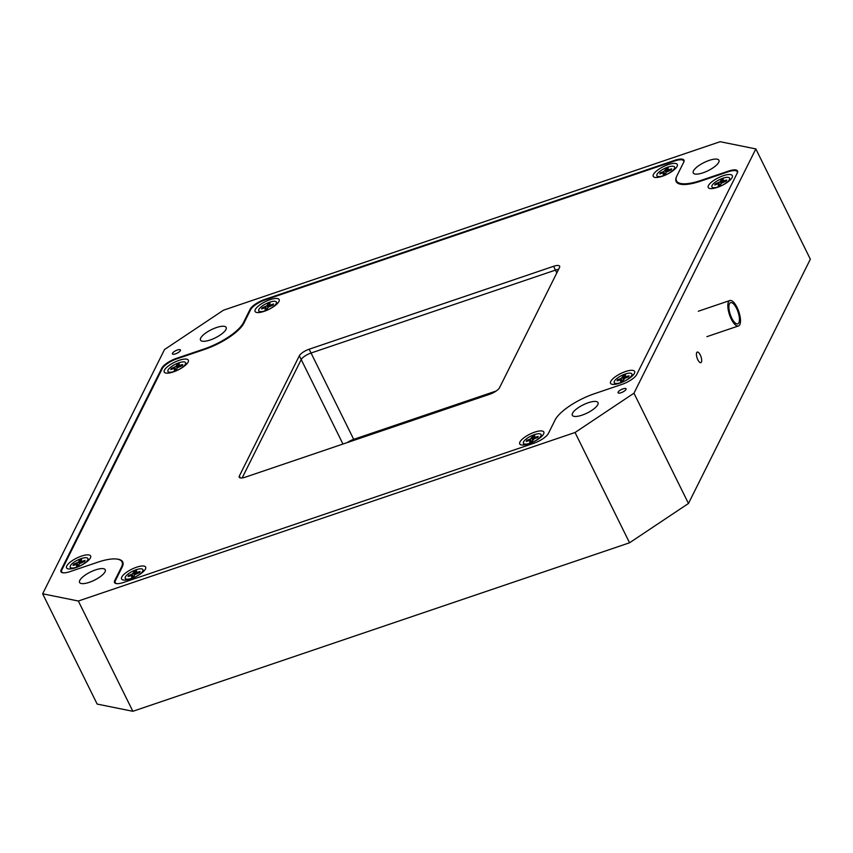 <?xml version="1.0" encoding="UTF-8"?>
<svg xmlns="http://www.w3.org/2000/svg" width="853" height="853" viewBox="0 0 853 853"><rect width="100%" height="100%" fill="white"/><g stroke="black" fill="none" stroke-linecap="round" stroke-linejoin="round"><path stroke-width="1.28" d="M172.487 353.27A4.478 1.418 -26.3 0 0 172.423 353.91A4.478 1.418 -26.3 0 0 176.262 353.568A4.478 1.418 -26.3 0 0 180.378 350.594A4.478 1.418 -26.3 0 0 180.441 349.943A4.478 1.418 -26.3 0 0 176.603 350.295A4.478 1.418 -26.3 0 0 172.487 353.27M618.116 392.124A4.478 1.418 -26.3 0 0 618.052 392.775A4.478 1.418 -26.3 0 0 621.89 392.423A4.478 1.418 -26.3 0 0 626.006 389.448A4.478 1.418 -26.3 0 0 626.07 388.808A4.478 1.418 -26.3 0 0 622.232 389.149A4.478 1.418 -26.3 0 0 618.116 392.124M105.026 571.83A14.309 4.542 153.7 0 1 91.857 581.351A14.309 4.542 153.7 0 1 79.574 582.45A14.309 4.542 153.7 0 1 79.798 580.392A14.309 4.542 153.7 0 1 92.966 570.87A14.309 4.542 153.7 0 1 105.239 569.761A14.309 4.542 153.7 0 1 105.026 571.83M718.706 162.337A14.309 4.542 153.7 0 1 705.538 171.848A14.309 4.542 153.7 0 1 693.254 172.956A14.309 4.542 153.7 0 1 693.468 170.888A14.309 4.542 153.7 0 1 706.636 161.366A14.309 4.542 153.7 0 1 718.919 160.268A14.309 4.542 153.7 0 1 718.706 162.337M696.698 352.62A5.587 2.047 71.3 0 0 697.455 358.932A5.587 2.047 71.3 0 0 700.846 362.664A5.587 2.047 71.3 0 0 701.401 362.12A5.587 2.047 71.3 0 0 700.644 355.808A5.587 2.047 71.3 0 0 697.253 352.076A5.587 2.047 71.3 0 0 696.698 352.62M597.782 404.663A14.309 4.542 153.7 0 1 584.614 414.185A14.309 4.542 153.7 0 1 572.331 415.283A14.309 4.542 153.7 0 1 572.555 413.225A14.309 4.542 153.7 0 1 585.723 403.704A14.309 4.542 153.7 0 1 597.996 402.605A14.309 4.542 153.7 0 1 597.782 404.663M225.938 329.493A14.309 4.542 153.7 0 1 212.77 339.014A14.309 4.542 153.7 0 1 200.498 340.123A14.309 4.542 153.7 0 1 200.711 338.055A14.309 4.542 153.7 0 1 213.879 328.533A14.309 4.542 153.7 0 1 226.162 327.435A14.309 4.542 153.7 0 1 225.938 329.493M347.224 442.6A8.946 2.836 153.7 0 1 353.696 439.348L496.19 391.005M132.855 711.295L97.157 704.077L42.65 593.795L78.348 601.013L132.855 711.295L629.557 542.785L575.05 432.503L633.96 393.19L688.467 503.473L629.557 542.785M42.65 593.795L164.533 349.527L223.443 310.215L720.145 141.705L755.843 148.923L633.96 393.19M688.467 503.473L810.35 259.205L755.843 148.923M575.05 432.503L78.348 601.013M70.095 571.595L97.69 562.234A35.783 11.356 153.7 0 1 122.032 561.892A35.783 11.356 153.7 0 1 121.489 567.042L114.718 580.616A13.424 4.254 -26.3 0 0 114.515 582.556A13.424 4.254 -26.3 0 0 123.642 582.418L533.615 443.336A13.424 4.254 -26.3 0 0 548.351 433.516L555.122 419.943A35.783 11.356 153.7 0 1 594.392 393.734L621.986 384.372A13.424 4.254 -26.3 0 0 636.722 374.542L737.323 172.924A13.424 4.254 -26.3 0 0 737.525 170.995A13.424 4.254 -26.3 0 0 728.398 171.122L700.803 180.484A35.783 11.356 153.7 0 1 676.461 180.825A35.783 11.356 153.7 0 1 677.005 175.675L683.775 162.102A13.424 4.254 -26.3 0 0 683.978 160.172A13.424 4.254 -26.3 0 0 674.851 160.3L264.878 299.382A13.424 4.254 -26.3 0 0 250.153 309.202L243.372 322.775A35.783 11.356 153.7 0 1 204.102 348.984L176.507 358.345A13.424 4.254 -26.3 0 0 161.782 368.176L61.171 569.793A13.424 4.254 -26.3 0 0 60.968 571.723A13.424 4.254 -26.3 0 0 70.095 571.595M299.339 355.776L239.362 475.974A8.946 2.836 -26.3 0 0 239.224 477.264A8.946 2.836 -26.3 0 0 245.312 477.168L489.718 394.257A8.946 2.836 -26.3 0 0 499.538 387.71L559.515 267.511A8.946 2.836 -26.3 0 0 559.643 266.221A8.946 2.836 -26.3 0 0 553.565 266.307L309.159 349.218A8.946 2.836 -26.3 0 0 299.339 355.776L301.216 359.571L242.156 477.936L301.216 359.571A8.946 2.836 -26.3 0 1 311.036 353.025A8.946 2.836 -26.3 0 0 301.216 359.571L342.959 444.04M553.565 266.307L555.442 270.113L311.036 353.025L555.442 270.113A8.946 2.836 -26.3 0 1 558.598 269.345A8.946 2.836 -26.3 0 0 555.442 270.113L556.817 272.907M255.282 309.522A13.424 4.254 -26.3 0 0 256.401 312.39A13.424 4.254 -26.3 0 0 268.663 309.49A13.424 4.254 -26.3 0 0 278.931 301.493A13.424 4.254 -26.3 0 0 279.08 301.184A13.424 4.254 -26.3 0 0 269.687 299.808A13.424 4.254 -26.3 0 0 255.282 309.522M164.458 370.127A13.424 4.254 -26.3 0 0 165.578 372.996A13.424 4.254 -26.3 0 0 177.84 370.095A13.424 4.254 -26.3 0 0 188.108 362.099A13.424 4.254 -26.3 0 0 188.246 361.789A13.424 4.254 -26.3 0 0 178.863 360.414A13.424 4.254 -26.3 0 0 164.458 370.127M66.758 565.934A13.424 4.254 -26.3 0 0 67.877 568.802A13.424 4.254 -26.3 0 0 80.139 565.902A13.424 4.254 -26.3 0 0 90.407 557.905A13.424 4.254 -26.3 0 0 90.546 557.595A13.424 4.254 -26.3 0 0 81.163 556.209A13.424 4.254 -26.3 0 0 66.758 565.934M121.787 577.054A13.424 4.254 -26.3 0 0 122.907 579.923A13.424 4.254 -26.3 0 0 135.169 577.023A13.424 4.254 -26.3 0 0 145.436 569.026A13.424 4.254 -26.3 0 0 145.586 568.716A13.424 4.254 -26.3 0 0 136.192 567.341A13.424 4.254 -26.3 0 0 121.787 577.054M519.935 441.982A13.424 4.254 -26.3 0 0 521.055 444.85A13.424 4.254 -26.3 0 0 533.317 441.95A13.424 4.254 -26.3 0 0 543.585 433.964A13.424 4.254 -26.3 0 0 543.734 433.644A13.424 4.254 -26.3 0 0 534.341 432.268A13.424 4.254 -26.3 0 0 519.935 441.982M610.759 381.376A13.424 4.254 -26.3 0 0 611.878 384.245A13.424 4.254 -26.3 0 0 624.14 381.344A13.424 4.254 -26.3 0 0 634.419 373.358A13.424 4.254 -26.3 0 0 634.557 373.038A13.424 4.254 -26.3 0 0 625.164 371.663A13.424 4.254 -26.3 0 0 610.759 381.376M708.459 185.57A13.424 4.254 -26.3 0 0 709.589 188.438A13.424 4.254 -26.3 0 0 721.841 185.538A13.424 4.254 -26.3 0 0 732.119 177.552A13.424 4.254 -26.3 0 0 732.258 177.232A13.424 4.254 -26.3 0 0 722.864 175.857A13.424 4.254 -26.3 0 0 708.459 185.57M653.43 174.449A13.424 4.254 -26.3 0 0 654.55 177.317A13.424 4.254 -26.3 0 0 666.811 174.417A13.424 4.254 -26.3 0 0 677.079 166.431A13.424 4.254 -26.3 0 0 677.229 166.111A13.424 4.254 -26.3 0 0 667.835 164.736A13.424 4.254 -26.3 0 0 653.43 174.449M116.221 558.992A35.783 11.356 153.7 0 1 122.715 561.946A35.783 11.356 153.7 0 1 122.171 567.096L115.4 580.669A13.424 4.254 -26.3 0 0 115.198 582.61A13.424 4.254 -26.3 0 0 117.17 583.665M683.701 162.241A13.424 4.254 -26.3 0 0 683.679 160.876A13.424 4.254 -26.3 0 0 674.552 161.004L265.358 299.819A13.424 4.254 -26.3 0 0 250.633 309.65L243.862 323.223A35.783 11.356 153.7 0 1 204.592 349.421L176.997 358.782A13.424 4.254 -26.3 0 0 162.262 368.613L61.853 569.847A13.424 4.254 -26.3 0 0 63.623 572.843M721.659 182.467A8.946 2.836 153.7 0 1 722.939 181.913M79.947 562.82A8.946 2.836 153.7 0 1 81.131 562.308M177.648 367.014A8.946 2.836 153.7 0 1 178.831 366.513M737.248 173.063A13.424 4.254 -26.3 0 0 728.089 171.826L700.494 181.188A35.783 11.356 153.7 0 1 676.162 181.54A35.783 11.356 153.7 0 1 676.568 176.646M728.526 301.834A13.424 4.915 -108.7 0 1 729.859 300.533A13.424 4.915 -108.7 0 1 737.994 309.49A13.424 4.915 -108.7 0 1 739.807 324.652A13.424 4.915 -108.7 0 1 738.474 325.953A13.424 4.915 -108.7 0 1 730.328 316.996A13.424 4.915 -108.7 0 1 728.526 301.834M738.858 322.754A11.185 4.094 -108.7 0 1 737.76 323.831A11.185 4.094 -108.7 0 1 730.968 316.378A11.185 4.094 -108.7 0 1 729.464 303.743A11.185 4.094 -108.7 0 1 730.573 302.655A11.185 4.094 -108.7 0 1 737.355 310.119A11.185 4.094 -108.7 0 1 738.858 322.754M614.384 381.259A9.841 3.124 153.7 0 1 623.436 374.712A9.841 3.124 153.7 0 1 631.881 373.955A9.841 3.124 153.7 0 1 631.732 375.373A9.841 3.124 153.7 0 1 622.679 381.92A9.841 3.124 153.7 0 1 614.235 382.677A9.841 3.124 153.7 0 1 614.384 381.259M628.49 376.941L625.1 378.092L622.797 380.737L620.515 381.515L621.368 379.66L617.06 380.822L617.625 379.692L621.016 378.54L623.319 375.896L625.601 375.117L624.748 376.983L629.056 375.81L628.49 376.941M618.5 380.331L617.625 379.692M624.055 378.636L623.319 375.896M523.561 441.865A9.841 3.124 153.7 0 1 532.613 435.318A9.841 3.124 153.7 0 1 541.058 434.561A9.841 3.124 153.7 0 1 540.909 435.979A9.841 3.124 153.7 0 1 531.856 442.526A9.841 3.124 153.7 0 1 523.411 443.283A9.841 3.124 153.7 0 1 523.561 441.865M537.667 437.546L534.277 438.698L531.973 441.342L529.692 442.121L530.545 440.265L526.237 441.427L526.802 440.297L530.193 439.146L532.496 436.501L534.778 435.723L533.925 437.589L538.232 436.416L537.667 437.546M527.676 440.937L526.802 440.297M533.232 439.242L532.496 436.501M674.403 168.446A9.841 3.124 153.7 0 1 665.351 174.993A9.841 3.124 153.7 0 1 656.906 175.75A9.841 3.124 153.7 0 1 657.055 174.332A9.841 3.124 153.7 0 1 666.108 167.785A9.841 3.124 153.7 0 1 674.552 167.028A9.841 3.124 153.7 0 1 674.403 168.446M660.297 172.764L663.677 171.613L665.99 168.969L668.272 168.19L667.419 170.046L671.727 168.883L671.162 170.014L666.3 172.146L665.468 173.809L663.186 174.588L664.029 172.722L659.732 173.895L660.297 172.764L661.16 173.404M666.726 171.709L665.99 168.969M729.432 179.567A9.841 3.124 153.7 0 1 720.38 186.114A9.841 3.124 153.7 0 1 711.935 186.871A9.841 3.124 153.7 0 1 712.084 185.453A9.841 3.124 153.7 0 1 721.137 178.906A9.841 3.124 153.7 0 1 729.582 178.149A9.841 3.124 153.7 0 1 729.432 179.567M720.188 181.753L721.02 180.09L723.301 179.311L722.47 180.985L726.756 180.015L726.191 181.135L721.329 183.267L720.497 184.941L718.215 185.709L719.068 183.853L718.151 183.864L714.761 185.016L715.326 183.885L720.188 181.753L721.137 183.672M721.755 182.83L721.02 180.09M716.2 184.525L715.326 183.885M723.077 182.19L722.47 180.985M721.361 181.358A9.841 3.124 153.7 0 1 722.534 180.857M723.365 181.167L723.76 181.966M125.412 576.937A9.841 3.124 153.7 0 1 134.465 570.39A9.841 3.124 153.7 0 1 142.909 569.633A9.841 3.124 153.7 0 1 142.76 571.052A9.841 3.124 153.7 0 1 133.708 577.598A9.841 3.124 153.7 0 1 125.263 578.355A9.841 3.124 153.7 0 1 125.412 576.937M128.654 575.37L132.044 574.218L134.347 571.574L136.629 570.796L135.776 572.651L140.084 571.489L139.519 572.619L134.657 574.751L133.825 576.415L131.543 577.193L132.386 575.327L128.089 576.489L128.654 575.37L129.528 576.01M135.083 574.314L134.347 571.574M70.383 565.806A9.841 3.124 153.7 0 1 79.436 559.269A9.841 3.124 153.7 0 1 87.87 558.512A9.841 3.124 153.7 0 1 87.72 559.931A9.841 3.124 153.7 0 1 78.668 566.467A9.841 3.124 153.7 0 1 70.234 567.224A9.841 3.124 153.7 0 1 70.383 565.806M79.649 561.711A9.841 3.124 153.7 0 1 80.832 561.21M77.335 564.398L73.059 565.368L73.614 564.249L78.476 562.116L79.308 560.442L81.6 559.664L80.747 561.53L81.653 561.519L85.044 560.368L84.49 561.487L79.628 563.62L78.796 565.294L76.503 566.061L77.335 564.398L77.922 565.582M74.488 564.878L73.614 564.249M80.043 563.183L79.308 560.442M185.432 364.124A9.841 3.124 153.7 0 1 176.379 370.671A9.841 3.124 153.7 0 1 167.934 371.428A9.841 3.124 153.7 0 1 168.084 370.01A9.841 3.124 153.7 0 1 177.136 363.463A9.841 3.124 153.7 0 1 185.581 362.706A9.841 3.124 153.7 0 1 185.432 364.124M178.469 365.532L182.755 364.562L182.19 365.692L177.328 367.824L176.496 369.488L174.204 370.266L175.057 368.4L174.151 368.411L170.76 369.562L171.314 368.443L176.176 366.31L177.008 364.636L179.301 363.868L178.469 365.532M177.744 367.387L177.008 364.636M172.189 369.082L171.314 368.443M177.349 365.905A9.841 3.124 153.7 0 1 178.533 365.404M276.255 303.519A9.841 3.124 153.7 0 1 267.202 310.065A9.841 3.124 153.7 0 1 258.758 310.823A9.841 3.124 153.7 0 1 258.907 309.404A9.841 3.124 153.7 0 1 267.959 302.858A9.841 3.124 153.7 0 1 276.404 302.101A9.841 3.124 153.7 0 1 276.255 303.519M264.974 307.805L261.583 308.957L262.138 307.837L267.01 305.705L267.842 304.031L270.124 303.263L269.271 305.118L270.188 305.107L273.578 303.956L273.013 305.086L268.151 307.219L267.32 308.882L265.027 309.66L265.88 307.794L264.974 307.805M263.012 308.477L262.138 307.837M268.578 306.781L267.842 304.031M121.84 567.757L121.489 567.042M115.112 581.415L114.718 580.616M250.494 309.916L250.153 309.202M243.723 323.479L243.372 322.775M162.134 368.88L161.782 368.176M61.565 570.593L61.171 569.793M353.696 439.348L309.159 349.218M239.362 475.974L240.333 477.936M621.933 381.035L621.347 379.852M622.2 380.939L621.016 378.54M622.487 377.559L623.426 379.478M625.665 376.962L626.059 377.762M531.11 441.641L530.523 440.457M531.376 441.545L530.193 439.146M531.664 438.165L532.603 440.084M534.842 437.568L535.236 438.367M664.871 174.012L663.677 171.613M665.159 170.632L666.097 172.541M668.336 170.035L668.731 170.835M664.604 174.108L664.018 172.924M719.9 185.144L718.716 182.745M719.633 185.229L719.047 184.045M133.228 576.617L132.044 574.218M133.516 573.237L134.454 575.146M136.693 572.64L137.088 573.44M132.961 576.713L132.375 575.519M78.188 565.496L77.005 563.097M78.476 562.116L79.425 564.025M81.653 561.519L82.059 562.319M179.365 365.713L179.759 366.513M176.176 366.31L177.125 368.219M175.899 369.69L174.705 367.291M175.622 369.786L175.036 368.592M266.445 309.181L265.859 307.986M266.722 309.085L265.528 306.685M267.01 305.705L267.949 307.613M270.188 305.107L270.582 305.907M123.099 564.036L122.032 561.892M677.591 183.107L676.461 180.825M115.198 582.61L115.592 583.409M683.679 160.876L684.01 161.537M698.319 311.238L729.859 300.533M706.934 336.647L738.474 325.953M631.881 373.955L632.691 375.597M622.029 381.003L621.368 379.66M625.27 378.028L624.748 376.983M614.235 382.677L615.045 384.319M541.058 434.561L541.868 436.203M531.206 441.609L530.545 440.265M534.447 438.634L533.925 437.589M523.411 443.283L524.222 444.925M656.906 175.75L657.716 177.392M667.942 171.101L667.419 170.046M664.7 174.076L664.029 172.722M674.552 167.028L675.363 168.67M711.935 186.871L712.745 188.513M719.729 185.197L719.068 183.853M729.582 178.149L730.392 179.802M142.909 569.633L143.72 571.275M136.299 573.706L135.776 572.651M133.057 576.681L132.386 575.327M125.263 578.355L126.073 579.997M87.87 558.512L88.691 560.154M78.028 565.55L77.356 564.206M81.27 562.585L80.747 561.53M70.234 567.224L71.044 568.876M167.934 371.428L168.745 373.07M178.97 366.779L178.448 365.724M175.729 369.744L175.057 368.4M185.581 362.706L186.391 364.348M258.758 310.823L259.568 312.465M266.552 309.138L265.88 307.794M269.793 306.174L269.271 305.118M276.404 302.101L277.214 303.743"/></g></svg>
